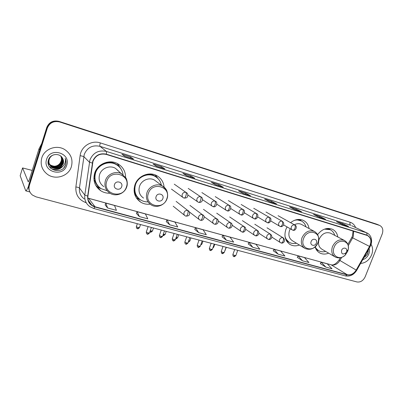 <?xml version="1.0" encoding="UTF-8"?>
<svg xmlns="http://www.w3.org/2000/svg" width="403" height="403" viewBox="0 0 403 403"><rect width="100%" height="100%" fill="white"/><g stroke="black" fill="none" stroke-linecap="round" stroke-linejoin="round"><path stroke-width="0.6" d="M315.116 246.827C315.932 249.684 317.534 251.754 319.922 253.039C322.617 254.364 325.523 254.404 328.647 253.155M287.052 226.909L285.873 229.383C283.788 236.289 285.294 241.392 290.392 244.681C293.177 246.087 296.18 246.203 299.404 245.024M164.097 187.133C163.583 182 161.129 178.166 156.732 175.637C149.039 171.194 137.65 175.995 134.884 184.992C132.925 192.307 134.874 198.034 140.723 202.175C143.589 203.893 146.717 204.553 150.112 204.16M125.605 177.391C125.545 171.436 122.965 166.913 117.872 163.809C109.676 158.893 97.45 163.734 94.66 173.164C92.75 180.504 94.77 186.362 100.725 190.745C103.526 192.523 106.609 193.349 109.974 193.218M309.071 228.541C308.421 224.728 306.517 222.008 303.353 220.391C299.102 218.592 294.85 219.353 290.593 222.673M337.83 236.989C337.21 233.352 335.412 230.783 332.435 229.282C326.984 227.282 322.042 229.055 317.609 234.596M119.414 167.018L117.656 163.91M379.807 225.494L59.649 121.963C53.77 120.673 49.665 122.719 47.337 128.104L29.374 185.43C28.386 189.219 29.389 192.417 32.386 195.032L36.013 196.845L356.947 281.949C360.499 282.443 363.249 280.71 365.189 276.75L382.22 233.962C383.5 229.972 382.699 227.151 379.807 225.494L376.986 224.27L58.979 121.374C53.146 120.094 49.075 122.124 46.763 127.464L28.945 184.362C28.331 186.408 28.432 188.413 29.243 190.377M29.374 185.43L29.162 184.896C28.542 186.947 28.643 188.962 29.459 190.931C28.643 188.962 28.542 186.947 29.162 184.896L47.045 127.781L29.162 184.896L28.945 184.362M59.649 121.963L59.312 121.666C53.458 120.381 49.367 122.421 47.045 127.781C49.367 122.421 53.458 120.381 59.312 121.666L378.19 224.803L58.979 121.374M378.598 224.955L378.19 224.803L378.598 224.955M41.771 157.971C40.099 164.62 41.993 170.076 47.453 174.343C55.599 180.423 68.681 176.126 71.371 166.666C73.175 159.573 70.978 153.881 64.777 149.594C56.687 144.38 44.345 148.788 41.771 157.971C40.099 164.62 41.993 170.076 47.453 174.343C55.599 180.423 68.681 176.126 71.371 166.666C73.175 159.573 70.978 153.881 64.777 149.594C56.687 144.38 44.345 148.788 41.771 157.971M360.604 263.431C365.531 263.028 369.203 260.177 371.631 254.867C373.097 250.893 372.916 247.392 371.082 244.364C372.916 247.392 373.097 250.893 371.631 254.867C369.203 260.177 365.531 263.028 360.604 263.431M92.977 161.291C95.571 155.437 99.979 153.14 106.206 154.409L367.486 235.559C371.118 237.876 371.808 241.498 369.551 246.424L356.176 270.075C353.789 273.793 350.822 275.34 347.275 274.72L95.043 206.774L91.995 205.369C88.892 203.072 87.537 199.979 87.93 196.095L92.977 161.291M92.725 161.215L87.673 196.07C87.335 201.555 89.768 205.203 94.967 207.016L347.2 274.911C350.832 275.546 353.874 273.959 356.323 270.151L369.697 246.505C372.105 241.049 371.188 237.256 366.942 235.125L106.286 154.163C99.904 152.863 95.385 155.21 92.725 161.215M348.293 226.38L342.605 223.605L336.5 221.685L342.343 224.521L348.514 226.451M342.263 224.481L342.605 223.605M325.337 219.192L319.886 216.466L313.529 214.467L319.121 217.242L325.548 219.257M319.544 217.368L319.886 216.466M301.409 211.691L296.225 209.031L289.601 206.951L294.905 209.656L301.61 211.756M295.878 209.953L296.225 209.031M276.443 203.873L271.557 201.278L264.645 199.107L269.637 201.742L276.634 203.933M271.204 202.225L271.557 201.278M124.774 156.359L133.584 159.12L130.577 156.989L121.918 154.268L124.774 156.359L133.584 159.12M130.219 158.057L130.577 156.989M156.505 166.298L164.908 168.933L161.396 166.671L153.135 164.076L156.51 166.303L164.908 168.933M161.039 167.708L161.396 166.671M186.76 175.779L194.78 178.292L190.815 175.915L182.922 173.436L186.77 175.784L194.78 178.292M190.458 176.927L190.815 175.915M223.131 187.173L218.925 184.745L211.384 182.378L215.65 184.831L223.297 187.224M218.572 185.733L218.925 184.745M250.379 195.707L245.81 193.193L238.596 190.926L243.241 193.475L250.555 195.762M245.462 194.16L245.81 193.193M273.249 250.797L278.166 254.187L284.901 256.016L280.669 251.049L274.02 249.225L273.239 250.817M297.278 257.351L302.487 260.781L308.945 262.529L304.441 257.567L298.054 255.819L297.273 257.371M320.355 263.648L325.82 267.103L332.022 268.781L327.271 263.829L321.136 262.146L320.345 263.663M194.765 229.393L198.644 232.637L206.316 234.717L203.082 229.77L195.515 227.695L194.76 229.413M166.238 221.61L169.693 224.793L177.723 226.97L174.887 222.038L166.978 219.867L166.232 221.63M136.39 213.469L139.383 216.577L147.79 218.854L145.397 213.953L137.116 211.681L136.38 213.489M105.128 204.946L107.601 207.963L116.422 210.356L114.517 205.48L105.843 203.102L105.118 204.966M248.198 243.966L252.802 247.316L259.829 249.22L255.9 244.253L248.958 242.354L248.188 243.981M226.32 240.138L233.659 242.127L230.058 237.171L222.819 235.181L222.053 236.853L226.32 240.138L222.819 235.181M198.644 232.637L195.515 227.695M169.693 224.793L166.978 219.867M139.383 216.577L137.116 211.681M107.601 207.963L105.843 203.102M252.802 247.316L248.958 242.354M278.166 254.187L274.02 249.225M302.487 260.781L298.054 255.819M325.82 267.103L321.136 262.146M61.105 156.409C62.097 158.172 62.294 159.976 61.699 161.825C59.296 166.469 55.614 167.598 50.642 165.22L49.423 164.167M49.07 163.759L48.879 163.507M48.818 163.422L48.093 162.122M61.029 156.339C61.971 158.077 62.153 159.845 61.568 161.653C59.17 166.288 55.493 167.421 50.531 165.044L49.383 164.066M48.768 163.331L48.093 162.192M61.397 156.717C62.591 158.555 62.863 160.49 62.223 162.515C59.81 167.185 56.103 168.323 51.105 165.93L49.594 164.55M49.529 164.469L49.332 164.212M49.272 164.127L48.133 161.532M61.327 156.636C62.465 158.46 62.722 160.359 62.092 162.338C59.679 167.003 55.982 168.142 50.99 165.754L49.549 164.454M49.478 164.374L49.282 164.122M49.216 164.036L48.113 161.739M60.813 156.142C62.883 158.112 63.528 160.47 62.757 163.215C60.324 167.91 56.596 169.059 51.574 166.656L49.791 164.928M49.73 164.842C48.682 163.311 48.274 161.643 48.501 159.83M61.609 156.958C62.959 158.847 63.296 160.878 62.621 163.039C60.198 167.729 56.475 168.872 51.453 166.474L49.74 164.837M49.675 164.746L48.32 160.444M62.47 158.102C59.629 152.616 50.36 153.729 48.562 159.653C44.718 169.92 61.866 175.149 65.447 165.336L65.618 164.842C66.293 162.651 66.157 160.505 65.215 158.404C65.709 160.465 65.437 162.444 64.404 164.328C63.483 165.925 62.102 167.028 60.264 167.643L63.236 163.84C63.835 161.825 63.578 159.91 62.47 158.102C63.553 159.915 63.785 161.799 63.16 163.744C60.717 168.459 56.974 169.613 51.927 167.2C49.272 165.18 48.32 162.55 49.065 159.321M60.264 167.643C57.558 169.149 54.823 169.064 52.047 167.386C49.388 165.361 48.436 162.731 49.181 159.492C49.972 157.13 51.574 155.543 53.987 154.722M60.793 156.122C61.604 157.79 61.73 159.462 61.18 161.14L60.173 163.039C58.516 165.321 56.224 166.379 53.297 166.212M60.173 163.039L61.155 161.109C61.674 159.387 61.538 157.709 60.737 156.082M52.194 166.036L49.891 165.099L48.214 163.734M46.602 159.392C42.244 171.829 63.321 177.768 66.707 165.295C71.235 153.11 50.163 146.667 46.602 159.392M65.215 158.404C66.586 161.825 66.127 164.948 63.83 167.774M62.838 166.227C59.422 169.754 55.402 170.469 50.788 168.363M63.336 165.759C59.997 169.708 55.871 170.63 50.959 168.514M57.085 167.885L53.952 168.182M53.428 168.132L49.357 166.666M28.593 186.055C27.298 189.289 26.351 190.886 25.752 190.846L20.17 175.708M32.24 170.434L22.583 167.93L28.27 181.914L29.384 179.572L39 148.833L41.685 143.68M121.696 186.624C123.424 182.06 115.893 179.844 114.507 184.544C112.8 189.143 120.336 191.289 121.696 186.624M118.427 170.902L115.444 168.323C109.868 164.903 101.496 168.177 99.586 174.615C98.272 179.642 99.672 183.647 103.793 186.624M123.071 174.68C122.416 170.273 120.165 166.923 116.316 164.626C109.001 160.203 98.07 164.51 95.576 172.927C93.869 179.491 95.687 184.725 101.027 188.634L107.178 190.765M118.2 165.9L116.054 164.409C108.755 159.991 97.843 164.288 95.355 172.696C93.894 177.753 94.826 182.237 98.156 186.141M94.871 172.565L94.826 174.877M101.284 188.795L97.994 187.199L95.748 185.4M94.786 178.957L93.879 178.398M119.515 167.119L117.832 164.338M99.259 187.274C97.068 185.516 95.551 183.289 94.71 180.594L94.01 180.086M117.399 163.558L120.945 168.928M162.852 198.558C164.565 194.145 157.492 192.06 156.102 196.599C154.409 201.047 161.487 203.062 162.852 198.558M156.515 181.597L154.44 180.055C149.206 176.967 141.413 180.222 139.519 186.357C138.179 191.36 139.524 195.274 143.564 198.085M161.391 185.219C160.601 181.285 158.48 178.338 155.034 176.373C148.168 172.383 137.982 176.655 135.514 184.685C133.766 191.224 135.514 196.342 140.763 200.039C142.909 201.329 145.256 201.943 147.81 201.888M156.223 177.108L154.712 176.141C147.856 172.157 137.69 176.418 135.227 184.438C133.635 189.959 134.783 194.624 138.677 198.437M134.118 188.584L134.511 189.612M140.768 200.044L136.385 197.944M134.673 191.098L134.068 190.548M139.503 199.158C136.949 197.43 135.227 195.052 134.34 192.03L134.179 191.924M155.291 174.967L158.172 178.786M316.375 243.054C318.002 239.201 312.511 237.584 311.136 241.538C309.519 245.417 315.015 246.984 316.375 243.054M301.958 224.662L301.424 224.375C299.187 223.353 296.83 223.489 294.356 224.778M290.306 228.788L289.515 230.451C288.085 235.166 289.117 238.636 292.618 240.873L304.346 248.047M306.018 226.879C305.222 224.083 303.61 222.078 301.187 220.854C299.021 219.842 296.684 219.706 294.17 220.446M301.258 220.889L296.437 219.706M285.435 238.49L288.845 242.057M284.961 236.168C285.667 239.085 287.218 241.201 289.626 242.52C291.712 243.593 293.989 243.82 296.442 243.216M298.341 219.434L301.338 220.93L299.822 219.539M346.53 251.799L346.716 251.165C347.567 247.669 342.777 246.898 341.568 250.359C341.255 253.91 342.626 254.827 345.683 253.109L346.53 251.799M330.964 233.382L330.561 233.171C325.74 231.68 321.942 233.68 319.171 239.17C317.73 243.8 318.692 247.175 322.057 249.306L334.752 256.721M334.747 235.367C333.991 232.717 332.47 230.823 330.188 229.695L324.496 229.131M330.133 229.665L326.274 228.622M315.418 247.774L318.355 250.5M315.211 246.737C316.053 248.606 317.322 249.991 319.025 250.888C321.055 251.9 323.261 252.071 325.644 251.401M363.849 257.698L367.571 253.996L368.302 249.83M362.74 259.663C365.476 258.862 367.486 256.983 368.77 254.026C369.526 252.051 369.642 250.177 369.108 248.399M367.788 250.737L366.065 253.784M368.251 249.91C368.236 253.074 366.801 255.618 363.939 257.537M46.763 127.464L47.337 128.104M376.986 224.27L379.399 225.337M369.551 246.424L352.67 237.866L353.27 236.596L353.668 231.226M348.242 245.729L352.67 237.866L351.774 237.463L347.86 244.404M86.252 202.754C78.877 200.059 75.416 194.8 75.87 186.977L80.126 155.629C81.114 146.4 91.612 139.856 100.327 142.914L350.177 222.249C349.708 223.715 349.885 224.728 350.706 225.287L99.964 146.319C92.549 144.773 87.31 147.473 84.242 154.43L79.451 187.959C79.003 192.548 80.605 196.216 84.262 198.966M350.177 222.249C352.726 223.116 354.529 224.879 355.592 227.544M351.683 225.685L366.876 232.919L351.703 225.695M94.967 207.016L93.813 208.517L89.809 206.628C85.99 203.772 84.323 199.938 84.806 195.133L89.899 159.981C93.133 152.677 98.629 149.825 106.387 151.422C106.674 151.765 106.639 152.677 106.286 154.163M92.307 163.034L89.39 162.192L83.759 156.535L80.126 155.629M347.2 274.911L345.396 275.904C350.051 276.725 353.819 274.866 356.7 270.332L356.71 270.322M356.323 270.151L356.7 270.332L370.045 246.742C371.914 243.185 372.095 239.78 370.604 236.516C369.496 234.627 368.256 233.428 366.876 232.919M75.87 186.977C77.769 187.209 78.963 187.536 79.451 187.959L84.806 195.133L87.673 196.07M369.697 246.505L370.055 246.727M366.942 235.125C367.123 233.896 366.856 233.065 366.131 232.637L106.387 151.422L99.964 146.319C99.662 145.851 99.783 144.717 100.327 142.914M91.007 204.044L90.307 203.853M90.463 204.069L89.058 202.17M347.275 274.72L331.311 264.937C334.752 265.557 337.618 264.091 339.905 260.529L341.689 257.361M356.176 270.075L339.084 259.995L340.349 257.744M87.859 198.125L330.848 264.736C333.175 265.607 335.916 264.036 339.069 260.016M95.043 206.774L88.519 198.256L330.848 264.736M39.716 149.961L39 148.833M22.583 167.93L20.155 175.758M39.101 148.586L39.806 149.684M126.386 187.002C131.151 174.63 110.583 168.389 106.76 181.3C102.161 193.929 122.739 199.651 126.386 187.002M121.968 173.96C116.17 170.409 107.435 173.859 105.425 180.579C104.045 185.833 105.495 190.004 109.782 193.092C115.58 197.102 124.582 193.778 126.688 187.002C128.129 183.536 126.577 178.594 125.822 177.804L115.444 168.323M119.283 166.882L118.553 166.086C115.172 162.913 111.112 161.658 106.372 162.333M166.817 198.75C171.532 186.78 152.208 180.917 148.375 193.39C143.806 205.601 163.15 210.976 166.817 198.75M166.842 190.916C165.95 188.785 164.5 187.163 162.5 186.04C157.069 182.846 148.959 186.267 146.969 192.664C145.554 197.883 146.939 201.953 151.13 204.865C156.611 208.467 164.958 205.172 167.023 198.744C168.575 195.138 166.777 190.02 166.101 189.481L162.5 186.04L154.44 180.055M157.094 177.768L156.696 177.391C154.248 175.204 151.337 174.106 147.956 174.091M317.947 242.671C322.415 232.193 307.398 227.635 303.6 238.5C299.222 249.16 314.28 253.341 317.947 242.671C319.529 237.654 318.315 233.896 314.3 231.393C309.071 229.74 304.97 231.861 301.998 237.755C300.492 242.641 301.535 246.233 305.121 248.525C310.663 250.5 314.939 248.545 317.952 242.671M315.075 231.836L301.424 224.375M286.14 240.264L288.931 242.112M347.693 251.316L348.202 249.598C350.555 240.067 337.422 237.841 334.092 247.361C330.631 255.401 339.694 261.285 345.396 254.892L347.693 251.316M347.24 250.913L347.416 250.424M344.772 240.646L344.212 240.339C339.271 238.828 335.351 240.918 332.46 246.611C330.949 251.412 331.916 254.898 335.356 257.079C338.908 258.62 342.253 257.895 345.396 254.892L345.683 253.109M316.017 249.125L318.33 250.485M328.667 228.41L329.981 229.549L327.755 228.425M185.914 192.347C184.226 192.035 183.002 192.71 182.242 194.377C181.829 195.868 182.227 197.007 183.43 197.792L184.08 198.069C184.71 198.11 185.315 197.374 185.899 195.863C186.443 194.1 186.448 192.926 185.914 192.347L186.388 192.543C187.823 193.541 188.181 194.921 187.466 196.679C187.239 197.626 186.11 198.09 184.08 198.069L183.939 198.004M137.383 228.632L138.335 227.539C136.934 227.111 136.279 226.763 136.375 226.496L137.327 223.71M187.249 193.289L174.262 184.176M139.493 227.539L138.335 227.539M200.598 196.755C198.946 196.447 197.742 197.117 196.986 198.765C196.573 200.251 196.961 201.374 198.15 202.14L198.775 202.407C199.435 202.457 200.054 201.737 200.639 200.246C201.178 198.503 201.162 197.339 200.598 196.755L201.042 196.936C203.238 197.621 203.298 202.9 198.775 202.407L198.629 202.336M150.39 232.032L151.362 230.959L150.294 230.597M201.757 197.5L188.221 188.413M152.475 230.959L151.362 230.959M214.945 201.057C213.333 200.759 212.149 201.424 211.394 203.052C210.981 204.528 211.358 205.636 212.527 206.386L213.137 206.643C213.822 206.704 214.456 205.998 215.041 204.528C215.575 202.805 215.54 201.646 214.945 201.057L215.363 201.228C218.406 202.387 216.058 207.973 213.137 206.643L212.975 206.573M163.134 235.367L164.137 234.314L163.361 234.062M215.963 201.671L201.888 192.558M165.205 234.309L164.137 234.314M228.969 205.268C227.388 204.976 226.224 205.636 225.479 207.243C225.06 208.709 225.428 209.807 226.582 210.537L227.171 210.784C227.881 210.855 228.531 210.165 229.116 208.709C229.645 207.006 229.594 205.857 228.969 205.268L229.362 205.424C232.627 206.719 229.599 212.27 227.171 210.784L227.005 210.714M177.693 237.599L177.652 237.705C176.307 238.823 175.678 239.15 175.753 238.697L176.665 237.599L176.171 237.453M229.866 205.777L215.257 196.619M178.715 234.687L177.652 237.705L176.665 237.599M242.677 209.379C241.135 209.097 239.987 209.751 239.246 211.338C238.828 212.794 239.181 213.877 240.319 214.598L240.888 214.834C241.629 214.915 242.289 214.235 242.873 212.799C243.397 211.117 243.331 209.978 242.677 209.379L243.049 209.53C246.314 210.809 243.281 216.315 240.888 214.834L240.722 214.759M188.372 241.785L188.735 240.762M243.477 209.812L228.35 200.588M189.934 240.823L188.952 240.823M256.081 213.399C254.57 213.127 253.447 213.776 252.706 215.348C252.288 216.789 252.636 217.862 253.749 218.562L254.308 218.794C255.069 218.879 255.744 218.214 256.328 216.799C256.847 215.137 256.766 214.003 256.081 213.399L256.439 213.54C259.673 214.799 256.701 220.26 254.308 218.794L254.132 218.718M256.802 213.776L241.17 204.482M201.948 243.986L201.057 244.001M269.199 217.333C267.718 217.066 266.61 217.711 265.874 219.267C265.451 220.698 265.789 221.756 266.887 222.446L267.431 222.668C268.217 222.763 268.902 222.108 269.486 220.713C270.005 219.066 269.904 217.942 269.199 217.333L269.531 217.469C272.76 218.708 269.798 224.128 267.431 222.668L267.249 222.587M269.844 217.66L253.724 208.291M213.736 247.094L213.152 247.165M282.024 221.182C280.579 220.925 279.491 221.564 278.76 223.096C278.337 224.521 278.664 225.564 279.742 226.239L280.271 226.456C281.077 226.557 281.773 225.922 282.362 224.536C282.871 222.909 282.76 221.791 282.024 221.182L282.347 221.307C285.883 224.667 281.732 227.468 280.271 226.456L280.085 226.375M282.619 221.474L266.02 212.023M225.307 250.142L225.02 250.248M294.583 224.95C293.162 224.698 292.089 225.332 291.369 226.849C290.941 228.259 291.258 229.292 292.321 229.952L292.84 230.163C293.666 230.274 294.371 229.645 294.956 228.279C295.464 226.672 295.339 225.564 294.583 224.95L294.885 225.07C297.832 226.103 295.686 231.433 292.84 230.163L292.649 230.083M295.122 225.206L278.07 215.681M147.347 234.052L148.339 232.954C146.904 232.516 146.234 232.158 146.329 231.881L148.148 226.582M187.707 210.482C186.04 210.19 184.826 210.87 184.07 212.517C183.667 213.943 184.03 215.041 185.163 215.812L185.919 216.149C186.544 216.194 187.138 215.489 187.697 214.033C188.236 212.29 188.236 211.101 187.707 210.482L188.261 210.714C189.47 211.494 189.858 212.719 189.43 214.371C189.339 215.454 188.171 216.043 185.919 216.149L185.748 216.058M149.488 232.944L148.339 232.954M189.143 211.56L176.136 201.399M160.439 237.448L161.462 236.375C160.036 235.936 159.361 235.574 159.442 235.292L161.26 230.058M202.23 214.638C200.598 214.356 199.409 215.026 198.659 216.658C198.251 218.073 198.608 219.161 199.727 219.912L200.457 220.234C201.107 220.29 201.717 219.6 202.281 218.164C202.81 216.441 202.795 215.262 202.23 214.638L202.754 214.854C205.364 215.897 203.933 221.237 200.457 220.234L200.276 220.144M162.565 236.365L161.462 236.375M203.51 215.519L189.954 205.409M173.28 240.772L174.323 239.72C172.907 239.281 172.227 238.924 172.298 238.641L174.106 233.468M216.431 218.698C214.834 218.426 213.661 219.091 212.915 220.703C212.507 222.113 212.855 223.186 213.958 223.922L214.668 224.234C215.343 224.295 215.968 223.62 216.527 222.204C217.056 220.496 217.026 219.328 216.431 218.698L216.92 218.9C219.096 219.66 218.889 224.773 214.668 224.234L214.477 224.139M175.381 239.709L174.323 239.72M217.57 219.434L203.475 209.333M185.864 244.037L186.937 243.004C185.521 242.566 184.841 242.203 184.896 241.921L186.705 236.808M230.309 222.673C228.743 222.406 227.594 223.066 226.849 224.657C226.441 226.058 226.783 227.121 227.866 227.841L228.561 228.138C229.262 228.214 229.896 227.549 230.461 226.148C230.984 224.466 230.934 223.302 230.309 222.673L230.773 222.859C232.939 223.589 232.753 228.672 228.561 228.138L228.36 228.048M187.944 242.994L186.937 243.004M231.332 223.292L216.713 213.177M198.2 247.235L199.299 246.223C197.893 245.785 197.208 245.422 197.248 245.135L199.052 240.082M243.88 226.551C242.349 226.295 241.216 226.949 240.48 228.521C240.067 229.917 240.4 230.964 241.473 231.675L242.143 231.962C242.868 232.042 243.513 231.393 244.077 230.007C244.596 228.34 244.53 227.191 243.88 226.551L244.319 226.733C247.477 228.088 244.414 233.387 242.143 231.962L241.936 231.866M200.271 246.213L199.299 246.223M244.802 227.091L229.675 216.94M210.306 250.374L211.424 249.381C210.023 248.943 209.338 248.58 209.364 248.293L211.162 243.291M257.154 230.35C255.653 230.098 254.54 230.748 253.809 232.304C253.396 233.69 253.719 234.727 254.772 235.423L255.431 235.7C256.177 235.785 256.832 235.145 257.401 233.78C257.915 232.133 257.834 230.99 257.154 230.35L257.567 230.521C260.948 233.775 256.943 236.717 255.431 235.7L255.215 235.599M212.356 249.371L211.424 249.381M257.991 230.818L242.369 220.627M222.179 253.452L223.317 252.474C221.922 252.041 221.232 251.679 221.252 251.386L223.04 246.44M270.136 234.067C268.675 233.821 267.577 234.465 266.846 236.002C266.433 237.382 266.746 238.405 267.788 239.085L268.428 239.357C269.199 239.447 269.864 238.823 270.428 237.473C270.942 235.846 270.841 234.712 270.136 234.067L270.534 234.229C273.919 237.558 269.889 240.339 268.428 239.357L268.207 239.256M224.209 252.469L223.317 252.474M270.902 234.475L254.802 224.239M233.826 256.474L234.989 255.512C233.599 255.079 232.904 254.716 232.909 254.424L234.697 249.533M282.846 237.705C281.41 237.463 280.332 238.108 279.606 239.624C279.193 240.989 279.496 242.007 280.523 242.671L281.148 242.933C281.939 243.034 282.614 242.42 283.178 241.09C283.687 239.478 283.576 238.349 282.846 237.705L283.223 237.856C286.619 241.402 282.498 243.83 281.148 242.933L280.921 242.833M235.846 255.507L234.989 255.512M283.546 238.067L266.988 227.781M318.99 252.48L319.922 253.039M289.203 243.936L290.392 244.681M136.713 198.422L140.723 202.175M96.962 186.458L100.725 190.745M352.434 236.077L351.784 237.443M93.813 208.517L345.396 275.904M91.995 205.369L88.282 200.382M87.854 198.049L88.519 198.256M352.469 235.987L353.068 231.04M250.454 195.722L243.2 193.45M223.202 187.183L215.61 184.806M194.689 178.252L186.735 175.758M164.827 168.897L156.48 166.283M133.519 159.089L124.749 156.344M276.529 203.893L269.592 201.717M301.494 211.711L294.855 209.631M325.428 219.212L319.065 217.217M348.388 226.405L342.288 224.491M29.887 191.949L25.752 190.846M116.054 164.409L116.316 164.626M118.553 166.086L117.585 163.739M154.712 176.141L155.034 176.373M157.064 177.743L155.266 174.957M300.673 220.577L301.187 220.854M289.052 242.193L286.881 241.523M346.716 251.165L348.202 249.598C348.892 245.367 347.562 242.279 344.212 240.339L330.561 233.171M329.644 229.413L330.188 229.695M318.395 250.525L316.511 249.946M136.335 226.622C136.552 229.247 137.151 228.224 137.483 228.692C137.635 228.33 137.347 229.73 139.453 227.66L140.516 224.557M171.476 189.128L182.907 197.41M149.886 231.79L150.49 232.093C150.354 232.571 151.004 232.229 152.435 231.075L153.498 228.002M187.874 194.987L197.687 201.817M162.928 235.312L163.245 235.428C163.17 235.886 163.814 235.554 165.17 234.425L166.227 231.377M202.528 199.666L212.119 206.114M216.824 204.185L226.219 210.306M188.317 241.951C188.518 242.188 189.047 241.845 189.899 240.929L190.962 237.936M230.788 208.563L240.002 214.396M200.674 245.084L201.913 244.087L202.976 241.12M244.43 212.814L253.467 218.391M212.819 248.077L213.706 247.185L214.764 244.248M257.774 216.95L266.635 222.29M224.788 250.888L226.335 247.316M270.821 220.975L279.516 226.108M283.586 224.904L292.12 229.836M146.289 232.007C146.501 234.677 147.1 233.634 147.453 234.118C147.392 234.591 148.052 234.244 149.442 233.07L151.382 227.438M173.214 206.21L184.579 215.343M159.402 235.417C159.603 238.062 160.198 237.035 160.555 237.513C160.49 237.982 161.145 237.639 162.52 236.485L164.459 230.909M189.355 211.928L199.208 219.514M172.257 238.757C172.675 241.704 173.139 240.324 173.396 240.843C173.33 241.306 173.975 240.969 175.34 239.825L177.275 234.304M204.044 216.577L213.494 223.579M184.856 242.032C185.048 244.651 185.617 243.619 185.984 244.107C185.914 244.566 186.554 244.228 187.909 243.105L189.843 237.639M218.29 220.985L227.458 227.549M197.213 245.241C197.485 248.167 198.281 246.832 198.331 247.306C198.251 247.759 198.886 247.427 200.231 246.319L202.165 240.903M232.168 225.217L241.1 231.418M209.328 248.394C209.59 251.291 210.386 249.976 210.437 250.449C210.346 250.893 210.976 250.57 212.321 249.472L214.25 244.112M245.719 229.312L254.444 235.196M221.217 251.482C221.771 254.686 222.194 252.933 222.315 253.527C222.219 253.966 222.844 253.648 224.179 252.565L226.103 247.256M258.958 233.282L267.491 238.888M232.874 254.515C233.125 257.381 233.901 256.071 233.967 256.55C233.871 256.983 234.486 256.666 235.81 255.598L237.735 250.339M271.899 237.135L280.256 242.5"/></g></svg>
